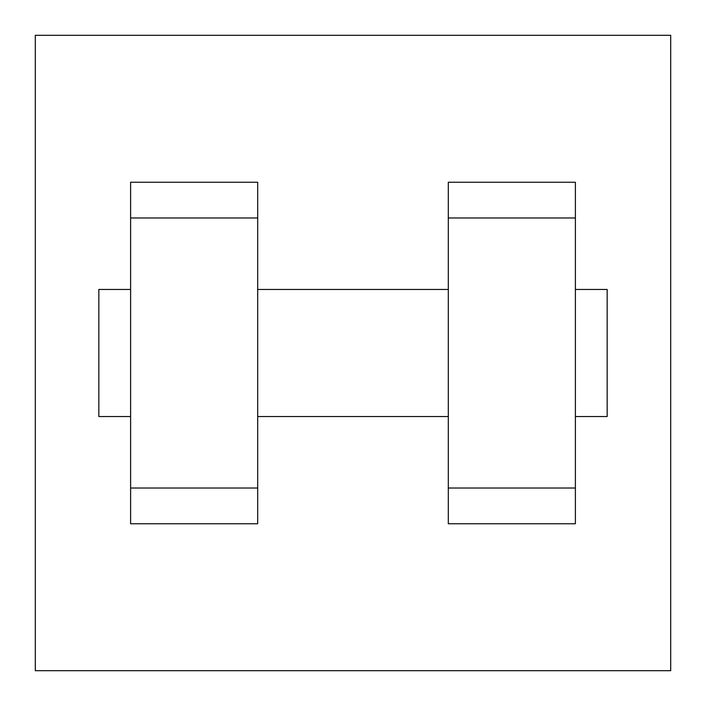 <?xml version="1.0" encoding="UTF-8"?>
<svg xmlns="http://www.w3.org/2000/svg" width="706" height="706" viewBox="0 0 706 706"><rect width="100%" height="100%" fill="white"/><g stroke="black" fill="none" stroke-linecap="round" stroke-linejoin="round"><path stroke-width="1.06" d="M35.3 35.3L670.7 35.3L670.7 670.7L35.3 670.7L35.3 35.3M448.31 217.977L448.31 523.764L575.39 523.764L575.39 182.236L448.31 182.236L448.31 217.977L575.39 217.977M130.61 217.977L130.61 523.764L257.69 523.764L257.69 182.236L130.61 182.236L130.61 217.977L257.69 217.977M575.39 416.54L607.16 416.54L607.16 289.46L575.39 289.46M130.61 289.46L98.84 289.46L98.84 416.54L130.61 416.54M130.61 488.022L257.69 488.022M448.31 488.022L575.39 488.022M130.61 523.764L257.69 523.764M448.31 523.764L575.39 523.764M257.69 416.54L448.31 416.54M257.69 289.46L448.31 289.46"/></g></svg>
